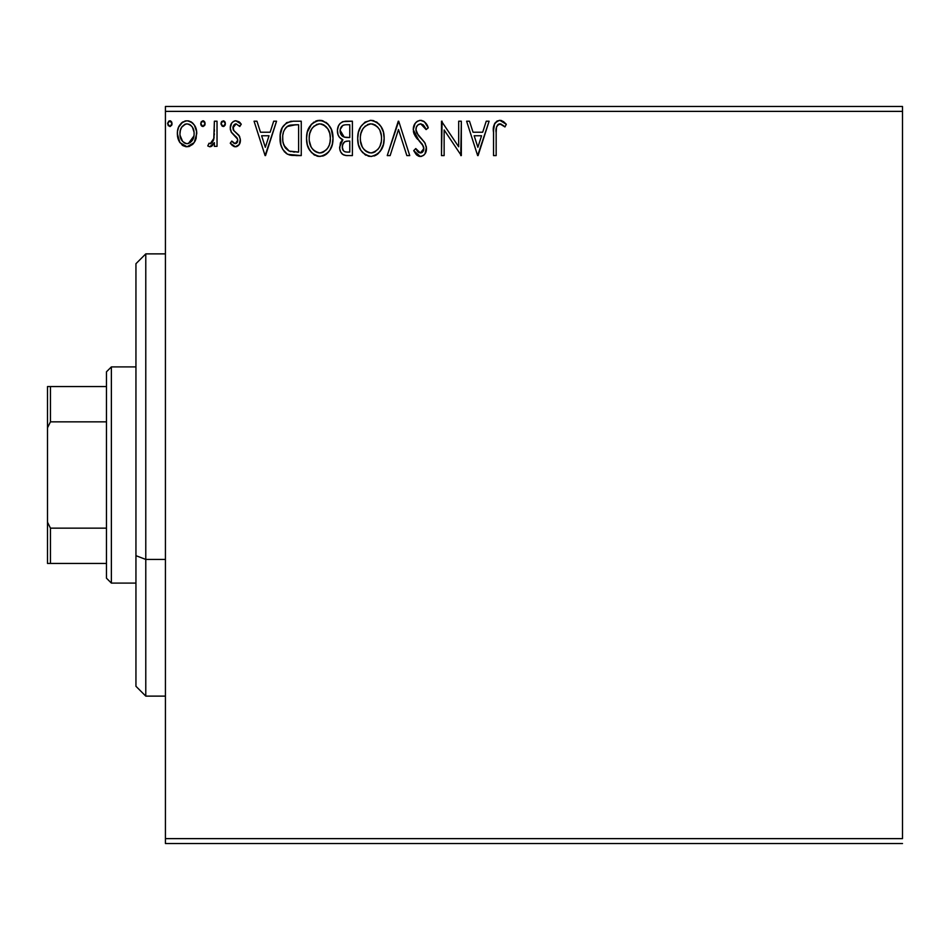 <?xml version="1.0" encoding="UTF-8"?>
<svg xmlns="http://www.w3.org/2000/svg" width="950" height="950" viewBox="0 0 950 950"><rect width="100%" height="100%" fill="white"/><g stroke="black" fill="none" stroke-linecap="round" stroke-linejoin="round"><path stroke-width="1.43" d="M165.431 111.376L902.5 111.376L902.5 838.624L165.431 838.624L165.431 111.376L165.431 843.529L902.5 843.529L165.431 843.529L165.431 838.624L902.5 838.624L902.5 111.376L165.431 111.376L165.431 106.471L165.431 111.376M194.168 142.619L196.745 133.701C196.804 126.576 193.574 122.253 187.031 120.769C180.5 122.265 177.27 126.576 177.341 133.701L179.906 142.643L187.031 146.787L194.168 142.619L196.139 138.368L196.602 131.468L194.382 125.174L191.294 121.956L187.031 120.769L182.768 121.968L178.636 127.157L177.472 131.468L177.484 136.064L179.289 141.645L182.934 145.647L185.963 146.716L189.169 146.502L193.527 143.498M214.379 121.208L217.027 121.208L214.379 121.208L213.774 139.139L212.313 142.464L210.591 143.652L209.024 143.248L207.765 145.92L209.772 146.787L211.351 146.383L214.379 142.643L214.379 146.347L217.027 146.347L217.027 121.208L217.027 146.347L217.027 121.208L214.379 121.208L213.964 138.284L210.211 143.699L209.024 143.248L207.765 145.92L209.772 146.787L214.379 142.643L214.379 146.347L217.027 146.347L214.379 146.347M235.362 146.787L239.198 144.59L240.35 139.187L238.925 135.316L233.534 130.292L233.094 126.481L234.199 124.664L236.134 123.856L239.768 126.504L241.276 124.165L238.996 121.754L235.838 120.769L233.415 121.434L231.622 123.203L230.256 128.024L231.432 132.442L237.583 139.127L237.595 141.467L236.301 143.367L234.127 143.426L231.8 141.051L230.256 143.213L232.429 145.588L235.362 146.787C238.771 146.074 240.457 143.877 240.398 140.184L239.554 136.313L233.534 130.292L232.904 127.894L236.134 123.856L239.768 126.504L241.276 124.165L235.838 120.769C232.085 121.564 230.232 123.987 230.256 128.024L231.123 131.919L237.12 138.035L237.749 140.315L235.196 143.699L231.8 141.051L230.256 143.213L235.362 146.787L236.491 146.644M293.265 121.208L286.663 122.621L282.257 127.692L280.238 134.947L280.844 144.602L282.767 149.471L287.327 154.09L291.887 155.384L301.257 155.598L301.257 121.208L293.265 121.208C284.086 122.455 279.692 128.048 280.084 137.976C279.692 145.029 282.281 150.492 287.862 154.363L301.257 155.598L301.257 121.208L301.257 155.598L296.044 155.598M345.527 121.208L352.402 121.208L342.914 121.624L340.112 123.464L338.521 125.804L337.44 130.079L338.022 134.71L339.328 137.18L342.843 139.757L340.373 143.023L339.72 148.734L340.67 151.917L342.772 154.458L346.121 155.539L352.402 155.598L352.402 121.208L352.402 155.598L352.402 121.208L345.527 121.208C340.159 122.039 337.452 125.293 337.416 130.969C337.381 135.09 339.186 138.011 342.843 139.757L339.613 147.084C339.661 152.499 342.309 155.349 347.546 155.598L346.714 155.586M390.129 155.598L387.244 155.598L398.264 121.208L387.244 155.598L390.129 155.598L398.489 129.509L406.849 155.598L409.735 155.598L398.715 121.208L409.735 155.598L398.715 121.208L387.244 155.598L390.129 155.598L398.489 129.509L406.849 155.598L409.735 155.598L406.849 155.598M458.684 121.208L458.684 146.799L441.489 121.208L441.489 155.598L444.137 155.598L444.137 129.948L461.332 155.598L461.332 121.208L458.684 121.208L461.332 121.208L458.684 121.208L458.684 146.799L441.489 121.208L441.489 155.598L444.137 155.598L444.137 129.948L461.332 155.598L461.332 121.208L460.774 155.598M496.161 132.715L496.458 127.419L497.539 125.02L500.745 123.987L504.961 126.944L506.314 124.296L503.476 121.576L500.306 120.353L497.052 121.018L494.629 123.678L493.561 130.079L493.525 155.598L496.161 155.598L496.161 132.715C495.366 128.511 496.589 125.554 499.843 123.856L504.961 126.944L506.314 124.296L499.807 120.329C494.558 122.111 492.456 126.136 493.525 132.371L493.525 155.598L496.161 155.598L496.173 131.397M486.234 121.208L489.108 121.208L478.088 155.598L489.108 121.208L486.234 121.208L482.695 132.228L473.041 132.228L469.502 121.208L466.616 121.208L477.648 155.598L489.108 121.208L486.234 121.208L482.695 132.228L473.041 132.228L469.502 121.208L466.616 121.208L477.648 155.598L466.616 121.208L469.502 121.208M420.529 120.329L417.418 121.196L415.103 123.476L413.262 129.639L414.96 135.743L422.251 144.162L423.747 147.404L422.999 151.537L421.147 152.879L418.107 152.024L415.767 148.544L413.701 150.658L416.254 154.553L420.351 156.489L423.356 155.515L425.018 153.793L426.407 147.096L424.591 142.381L416.777 133.059L415.969 130.554L416.302 127.324L417.846 124.972L420.719 123.856L424.139 125.934L426.111 129.58L428.26 127.846L424.472 121.814L420.529 120.329C415.732 121.374 413.309 124.474 413.262 129.639L418.986 140.731L422.251 144.162L423.843 148.604L420.375 152.962L415.767 148.544L413.701 150.658L420.351 156.489C424.484 155.598 426.538 152.914 426.491 148.461L425.137 143.224L416.777 133.059L415.91 129.687C415.969 126.374 417.572 124.426 420.719 123.856L426.111 129.58L428.26 127.846C427.108 123.643 424.531 121.137 420.529 120.329M384.156 138.249C384.287 128.464 379.858 122.491 370.892 120.329C361.926 122.562 357.532 128.594 357.699 138.415C357.521 148.343 361.986 154.363 371.094 156.489C380 154.138 384.346 148.069 384.156 138.249L383.42 132.133L380.962 126.504L376.723 122.051L370.892 120.329L365.049 122.099L360.846 126.599L358.423 132.276L357.699 138.415L358.423 144.602L360.881 150.314L365.18 154.779L371.094 156.489L376.117 155.123L380.214 151.394L383.42 144.388L384.156 138.261M332.999 138.249L331.253 129.224L327.916 124.058L322.786 120.757L316.683 120.769L311.564 124.141L307.266 132.276L306.541 138.415L307.277 144.602L309.724 150.314L314.022 154.779L318.381 156.382L322.988 156.002L327.144 153.532L329.923 150.1L332.262 144.388L332.999 138.249C333.129 128.464 328.7 122.491 319.734 120.329C310.769 122.562 306.375 128.594 306.541 138.415C306.375 148.343 310.84 154.363 319.936 156.489C328.843 154.138 333.201 148.069 332.999 138.249L332.963 139.804M273.683 121.208L276.557 121.208L265.537 155.598L276.557 121.208L273.683 121.208L270.144 132.228L260.478 132.228L256.951 121.208L254.066 121.208L265.098 155.598L276.557 121.208L273.683 121.208L270.144 132.228L260.478 132.228L256.951 121.208L254.066 121.208L265.098 155.598L254.066 121.208L256.951 121.208M225.399 123.631L224.152 121.042L221.54 121.742L221.029 124.129L222.241 126.231L224.152 126.231L225.399 123.631L223.203 126.504L225.399 123.631L223.203 120.769L220.994 123.631L223.203 126.504L224.034 126.291M205.117 123.631L204.571 121.742L202.92 120.769L201.257 121.742L200.711 123.631L201.257 125.531L202.92 126.504L204.571 125.531L205.117 123.631L202.92 120.769L200.711 123.631L202.92 126.504L205.117 123.631M168.411 125.827L167.639 123.631L169.836 126.504L172.045 123.631L170.786 121.042L168.886 121.042L167.675 123.132L168.174 125.531L170.335 126.433L172.009 124.141M902.5 106.471L165.431 106.471L902.5 106.471L902.5 111.376L902.5 106.471M496.161 155.598L493.525 155.598M494.214 124.723L494.629 123.69M495.223 122.692L499.332 120.353M500.816 120.413L501.754 120.662M506.314 124.296L504.961 126.944L503.369 125.578M502.942 125.258L499.178 123.927M501.576 124.343L500.294 123.88M498.56 124.177L497.539 125.02M496.636 126.683L496.458 127.431M496.423 127.656L496.173 131.361M496.209 130.067L496.292 128.737M477.874 147.309L474.169 135.755L481.567 135.755L477.874 147.309L474.169 135.755L481.567 135.755L477.874 147.309M444.137 155.598L441.489 155.598L442.082 121.208M421.242 120.365L421.942 120.496M423.284 121.006L424.472 121.814M425.849 123.274L426.336 123.987M428.26 127.846L426.111 129.58L425.695 128.63L426.099 129.58M425.683 128.606L425.244 127.704M423.344 125.032L422.667 124.486M421.23 123.904L420.197 123.88M420.185 123.892L417.846 124.972M418.677 124.391L417.121 125.744M416.658 126.504L416.314 127.3M416.302 127.324L415.91 129.687L418.297 135.351M418.784 135.957L419.615 136.919M419.947 137.275L423.961 141.586M426.407 149.874L426.146 151.228M426.134 151.276L425.41 153.14M424.163 154.838L423.367 155.503M421.883 156.251L421.242 156.406M420.351 156.489L419.758 156.453L420.351 156.489M419.199 156.358L418.083 155.942M417.145 155.361L416.254 154.553M413.701 150.658L415.767 148.544L416.171 149.281M416.599 150.005L417.537 151.394M417.679 151.561L418.499 152.333M418.784 152.511L420.375 152.962M421.895 152.57L422.501 152.131M422.999 151.525L423.581 150.373M423.664 150.1L423.843 148.604M423.427 146.241L418.974 140.731M417.858 139.543L416.872 138.427M416.801 138.344L416.005 137.311M414.247 134.306L413.713 132.81M413.689 132.691L413.392 131.397M414.414 124.64L415.091 123.5M415.138 123.429L416.1 122.265M419.651 120.377L416.563 121.826M421.468 143.272L422.061 143.925M423.747 147.404L423.819 147.998M423.795 149.376L423.652 150.136M383.978 141.289L383.764 142.833M383.42 144.4L383.04 145.742M382.624 146.929L381.947 148.497M381.912 148.568L378.29 153.532M377.684 154.054L376.912 154.624M376.141 155.111L374.157 156.002M369.538 156.382L368.018 156.073M366.035 155.277L365.216 154.803M365.18 154.779L365.988 155.254M362.805 152.784L360.905 150.349M360.869 150.29L359.433 147.583M359.147 146.87L358.435 144.626M357.96 142.251L357.877 141.586M357.865 135.339L358.019 134.223M370.892 120.329L370.108 120.353M371.664 120.353L373.92 120.745M377.067 122.289L380.962 126.504M379.098 124.082L380.938 126.469M382.399 129.2L383.04 130.851M383.788 133.831L383.978 135.126M369.479 123.987L370.358 123.868M378.219 148.984L377.649 149.673M374.086 152.309L370.975 152.962C363.755 151.145 360.216 146.3 360.347 138.427L360.478 140.909L360.347 138.427C360.181 130.494 363.719 125.638 370.975 123.856C378.124 125.638 381.639 130.447 381.508 138.273L381.378 135.791L381.508 138.273C381.674 146.157 378.159 151.05 370.975 152.962L371.604 152.938M362.069 146.49L363.304 148.568M362.164 146.692L360.478 140.909M363.921 149.352L365.311 150.729L363.921 149.352M369.74 152.855L366.902 151.846M368.529 152.57L369.36 152.784M367.353 124.676L368.517 124.224M360.929 133.428L362.829 128.879L365.406 125.923M363.553 127.834L361.914 130.601M360.478 135.933L360.917 133.475M380.938 133.392L380.724 132.608M380 130.708L381.378 135.803M377.518 126.932L378.991 128.856M375.642 125.281L374.585 124.664M374.537 124.64L377.494 126.896M372.21 123.939L373.409 124.212M372.424 152.819L373.457 152.546M381.188 141.989L380.107 145.694M380.154 145.588L380.57 144.483M381.484 139.519L381.366 140.754M345.883 155.515L343.579 154.921M342.736 154.434L342.142 153.936M341.549 153.294L342.119 153.924M340.064 150.338L339.72 148.734M340.373 142.999L340.741 142.215M341.359 141.241L341.976 140.517M342.843 139.757L342.214 139.46M341.596 139.127L340.504 138.379M339.435 137.299L337.939 134.461M337.416 130.969L337.44 130.079M337.891 127.431L338.117 126.742M338.912 125.079L340.005 123.571M342.095 121.968L342.914 121.624M337.44 131.658L337.488 132.347M340.599 133.784L340.064 130.969C340.302 126.754 342.534 124.676 346.738 124.735L349.766 124.735L349.766 137.524L344.209 137.121L348.424 137.524L344.209 137.121L340.1 130.221L340.195 132.477M343.425 150.753L342.321 148.01L342.748 144.257L344.803 141.704L348.412 141.051L346.358 141.206M342.38 145.635L342.261 147.012C342.404 143.011 344.446 141.028 348.412 141.051L349.766 141.051L349.766 152.071L347.023 152.071C343.853 151.941 342.273 150.254 342.261 147.012L343.33 150.646M345.539 151.941L344.529 151.596M344.529 141.871L342.511 145.018M340.29 132.905L340.48 133.499M343.282 136.741L342.048 135.874M340.207 129.461L342.736 125.495M341.858 126.184L341.038 127.264M340.634 128.06L340.266 129.176M342.511 148.984L342.321 148.01M342.261 147.012L342.297 146.312M342.38 145.611L342.748 144.257M348.412 141.051L349.766 141.051L349.766 152.071L347.023 152.071M332.832 141.289L332.607 142.844M332.262 144.412L331.883 145.742M331.455 146.941L329.923 150.1M329.068 151.382L328.059 152.606M326.515 154.054L325.755 154.624M325.019 155.088L322.988 156.002M318.392 156.382L316.861 156.073M314.889 155.277L314.022 154.779M311.624 152.748L308.287 147.594M307.99 146.87L307.277 144.626M306.814 142.251L306.719 141.538M306.541 138.415L306.589 136.859M306.719 135.339L306.874 134.223M309.688 126.599L311.564 124.129M313.239 122.574L313.856 122.123M315.531 121.196L316.659 120.781M316.718 120.757L318.131 120.436M319.734 120.329L318.963 120.353M321.266 120.424L320.506 120.353M321.314 120.436L322.762 120.745M325.897 122.277L327.892 124.034M327.964 124.106L329.781 126.481M329.804 126.504L327.916 124.058M331.277 129.271L331.883 130.851M332.631 133.831L332.821 135.126M323.38 124.64L327.833 128.856L329.781 133.368L330.363 138.273L330.22 135.791M330.042 142.001L330.363 138.273C330.517 146.157 327.002 151.05 319.817 152.962L318.582 152.855L319.817 152.962C312.609 151.145 309.059 146.3 309.189 138.427C309.023 130.494 312.562 125.638 319.817 123.856C326.978 125.638 330.481 130.447 330.363 138.273L329.994 142.239M327.073 148.984L323.428 152.071L320.447 152.938M310.911 146.49L312.146 148.568M309.189 138.427L309.332 135.933L309.189 138.427M311.006 146.692L309.332 140.909M312.764 149.352L314.153 150.729L312.764 149.352M315.127 151.466L315.756 151.846M316.196 124.676L317.359 124.224M309.783 133.428L311.683 128.879L314.248 125.923M312.396 127.834L310.757 130.601M329.781 133.392L329.567 132.608M328.843 130.708L327.833 128.856M326.372 126.932L323.439 124.664M321.053 123.939L322.264 124.212M321.266 152.819L322.299 152.546M322.929 152.309L326.491 149.673M328.498 146.704L328.961 145.694M330.042 141.989L329.412 144.483M291.852 155.384L289.976 155.076M289.845 155.04L288.871 154.767M286.793 153.781L285.843 153.104M284.774 152.143L284.121 151.418M281.723 147.333L281.331 146.288M281.236 146.015L280.844 144.637M280.82 144.531L280.464 142.797M280.274 141.396L280.108 139.163M280.084 137.976L280.44 133.439M280.737 131.931L281.129 130.494M291.745 121.256L290.142 121.446M280.44 133.451L280.238 134.947M280.298 141.597L280.452 142.726M284.976 147.298L284.098 145.576L289.263 151.109C284.561 148.141 282.387 143.771 282.732 137.976L282.803 139.923L282.732 137.976C282.399 132.596 284.382 128.476 288.681 125.614L287.126 126.528L295.759 124.735L290.403 125.115L298.609 124.735L298.609 152.071L289.263 151.109L285.511 148.117L283.385 143.474L284.098 145.576M284.798 129.188L287.126 126.528M285.261 128.488L286.176 127.371M291.104 151.644L290.166 151.418M294.939 152.036L293.016 151.917M282.863 140.576L282.803 139.923M283.005 134.366L283.29 132.941M265.323 147.309L261.618 135.755L269.016 135.755L265.323 147.309L261.618 135.755L269.016 135.755L265.323 147.309M234.543 146.692L233.795 146.442M230.256 143.213L231.8 141.051L232.477 141.977L231.8 141.051M236.301 143.367L236.954 142.749M237.108 142.524L237.476 141.835M237.607 141.419L237.714 139.721M237.108 138.023L236.301 136.99M235.921 136.622L234.472 135.446M230.304 129.034L230.458 130.019M231.004 124.284L231.61 123.215M234.579 120.923L235.208 120.804M239.032 121.778L240.184 122.728M241.276 124.165L239.768 126.504M239.756 126.492L239.079 125.554M236.134 123.856L235.422 123.939M234.757 124.236L232.952 127.181M233.059 126.623L233.807 130.684M240.398 140.184L240.386 140.778M240.124 142.488L239.542 144.008M236.871 146.526L238.569 145.386M233.249 129.734L233.059 129.141M225.281 124.616L224.853 125.531M221.124 122.645L221.849 121.362M224.77 121.624L225.245 122.514M212.634 145.374L211.779 146.134M211.328 146.395L210.579 146.68M209.772 146.787L207.765 145.92L209.024 143.248L210.947 143.557M209.024 143.248L210.211 143.699L209.024 143.248M213.536 139.994L213.239 140.826M213.548 139.971L213.774 139.163M213.774 139.139L214.118 137.216M214.273 135.054L214.332 133.701M214.368 131.385L214.379 129.651M204.998 124.616L204.571 125.531M203.169 126.481L201.97 126.243M201.483 125.827L200.842 124.664M203.169 120.793L203.858 121.03M204.476 121.624L204.951 122.514M192.791 144.317L188.955 146.561M182.887 145.623L182.079 145.041M178.802 140.707L177.994 138.581M177.947 138.427L177.484 136.099M177.377 134.888L177.365 132.572M177.472 131.456L177.638 130.411M177.899 129.283L178.244 128.155M178.719 126.979L179.692 125.186M181.023 123.441L182.162 122.396M184.811 121.054L185.915 120.84M188.195 120.84L189.252 121.054M192.138 122.562L193.301 123.714M194.382 125.174L195.213 126.659M195.308 126.861L196.187 129.271L195.308 126.861M196.151 138.344L195.344 140.553M195.237 140.766L194.869 141.479M191.294 121.956L190.511 121.529M187.043 123.856L185.369 124.106L187.043 123.856C191.864 125.091 194.216 128.369 194.097 133.689C194.216 139.021 191.864 142.357 187.043 143.699L187.043 143.699C182.222 142.357 179.871 139.021 179.977 133.689L180.381 130.364L179.977 133.689C179.859 128.369 182.21 125.091 187.043 123.856L190.19 124.83L191.983 126.564M192.446 127.276L194.002 132.014M194.002 135.387L192.422 140.149L190.202 142.654L187.043 143.699L188.706 143.426M186.188 143.628L182.649 141.514L180.072 135.375M184.716 124.355L181.628 127.276L185.393 124.106M190.855 125.341L189.763 124.569M188.409 143.521L193.919 136.004M171.926 124.616L171.499 125.531M172.045 123.631L169.836 120.769L167.639 123.631M170.086 120.793L170.786 121.03M171.404 121.624L171.879 122.514M379.644 146.716L379.038 147.808M375.642 151.43L374.573 152.071M366.296 151.477L365.311 150.729M347.367 137.512L346.299 137.465M345.776 137.406L344.731 137.251M341.715 135.541L340.634 133.879M340.064 130.969L340.1 130.221M342.902 125.4L343.508 125.139M346.738 124.735L349.766 124.735L349.766 137.524L348.424 137.524M309.332 135.933L309.771 133.475M318.582 123.939L319.2 123.868M329.009 145.588L327.881 147.808M317.371 152.57L314.153 150.729M295.759 124.735L298.609 124.735L298.609 152.071L296.875 152.071M283.385 143.474L283.041 141.847M289.109 125.448L290.403 125.115M179.977 133.689L180.084 132.014M180.381 130.364L181.628 127.276M188.694 124.106L190.19 124.83M193.717 137.037L192.422 140.149M191.959 140.849L191.437 141.514M185.381 143.426L183.884 142.654M145.778 559.431L145.778 253.876L145.778 559.431L165.431 559.431L145.778 559.431L145.778 696.124L145.778 559.431L135.945 555.679L145.778 559.431M135.945 263.708L135.945 555.679L135.945 263.708L145.778 253.876L165.431 253.876M135.945 686.292L135.945 555.679L135.945 686.292L145.778 696.124L165.431 696.124M106.471 528.153L106.471 578.194L111.376 583.098L111.376 366.902L106.471 371.806L106.471 528.153L106.471 371.806L111.376 366.902L111.376 583.098L135.945 583.098L111.376 583.098L106.471 578.194L106.471 528.153L50.445 528.153L47.5 522.168L47.5 427.832L50.445 421.848L106.471 421.848L50.445 421.848L50.445 386.555L47.5 386.555L47.5 427.832L47.5 386.555L50.445 386.555L50.445 421.848L47.5 427.832L47.5 563.445L106.471 563.445L50.445 563.445L50.445 528.153L50.445 563.445L47.5 563.445L47.5 522.168L50.445 528.153L106.471 528.153M135.945 366.902L111.376 366.902L135.945 366.902M106.471 386.555L50.445 386.555L106.471 386.555"/></g></svg>
